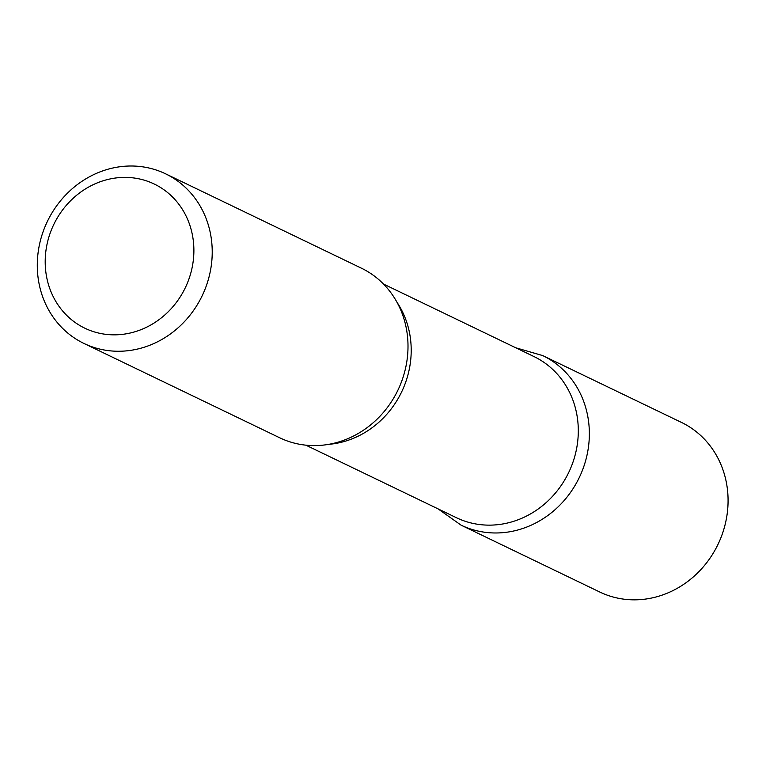 <?xml version="1.0" encoding="UTF-8"?>
<svg xmlns="http://www.w3.org/2000/svg" width="766" height="766" viewBox="0 0 766 766"><rect width="100%" height="100%" fill="white"/><g stroke="black" fill="none" stroke-linecap="round" stroke-linejoin="round"><path stroke-width="1.15" d="M46.056 249.773A80.009 72.981 115.7 0 1 166.078 191.337A80.009 72.981 115.7 0 1 146.498 327.254A80.009 72.981 115.7 0 1 46.056 249.773M38.3 251.162A94.132 85.859 115.7 0 1 165.619 173.834A94.132 85.859 115.7 0 1 202.1 295.906A94.132 85.859 115.7 0 1 83.896 343.427A94.132 85.859 115.7 0 1 38.3 251.162M383.498 284.052L534.017 356.583A89.421 81.569 115.7 0 1 568.678 472.555A89.421 81.569 115.7 0 1 456.383 517.701L305.864 445.17M438.075 508.883L461.046 525.141L599.73 592.003A94.132 85.859 115.7 0 0 717.953 544.482A94.132 85.859 115.7 0 0 681.453 422.411L542.74 355.596A94.094 85.83 115.7 0 1 579.23 477.639A94.094 85.83 115.7 0 1 461.046 525.141A94.094 85.83 -64.3 0 0 579.23 477.639A94.094 85.83 -64.3 0 0 542.74 355.596L515.719 347.764M165.619 173.834L361.399 268.177A94.132 85.859 115.7 0 1 397.88 390.248A94.132 85.859 115.7 0 1 279.667 437.769L83.896 343.427M397.027 302.34A89.421 81.569 115.7 0 1 401.585 392.029A89.421 81.569 115.7 0 1 328.595 444.357"/></g></svg>
